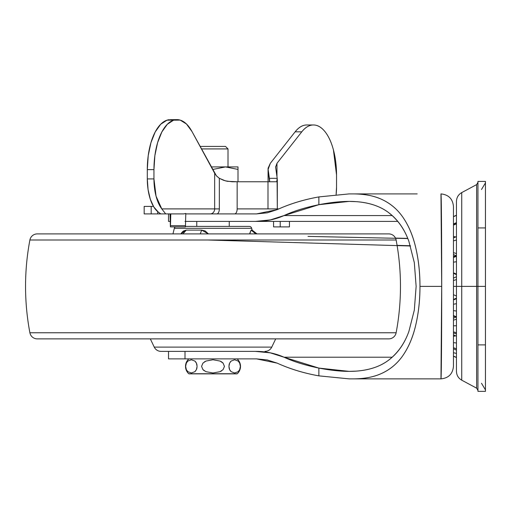 <?xml version="1.0" encoding="UTF-8"?>
<svg xmlns="http://www.w3.org/2000/svg" width="511" height="511" viewBox="0 0 511 511"><rect width="100%" height="100%" fill="white"/><g stroke="black" fill="none" stroke-linecap="round" stroke-linejoin="round"><path stroke-width="0.77" d="M228.008 148.918L201.436 148.918L228.008 148.918L225.504 146.421L200.51 146.421L225.504 146.421L228.008 148.918L228.008 166.912L228.008 148.918M237.264 373.739L188.757 373.739A0.498 0.498 0 0 0 189.089 373.867L236.925 373.867A0.498 0.498 0 0 0 237.264 373.739A9.996 9.996 0 0 0 237.117 358.875A9.996 9.996 0 0 1 237.264 373.739A0.498 0.498 0 0 1 236.925 373.867L189.089 373.867A0.498 0.498 0 0 1 188.757 373.739L237.264 373.739M196.761 221.404L196.761 226.399L196.761 221.404M229.254 226.399L229.254 221.404L229.254 226.399M188.898 358.875A9.996 9.996 0 0 0 188.757 373.739A9.996 9.996 0 0 1 188.898 358.875M185.634 366.336L186.33 369.632L187.824 371.663L191.35 372.985L187.824 371.663L186.33 369.632L185.634 366.342L186.343 363.078L187.844 361.06L191.363 359.757L194.902 361.079L196.396 363.104L197.093 366.387L196.39 369.657L194.889 371.676L191.35 372.985L194.889 371.676L196.39 369.657L194.902 371.663M212.985 372.985L205.927 371.663L202.944 369.632L201.558 366.342L202.969 363.078L205.965 361.06L213.01 359.757L220.088 361.079L223.071 363.104L224.463 366.387L223.058 369.657L220.062 371.676L212.985 372.985L220.062 371.676L223.058 369.657L224.463 366.387L223.071 363.104L220.088 361.079L213.01 359.757L205.965 361.06L202.969 363.078L201.558 366.342L202.944 369.632L205.927 371.663L212.985 372.985M234.645 372.985L231.113 371.663L229.624 369.632L228.928 366.342L229.637 363.078L231.132 361.06L234.658 359.757L238.196 361.079L239.685 363.104L240.381 366.387L239.678 369.657L238.183 371.676L234.645 372.985L238.183 371.676L239.678 369.657L240.381 366.387L239.685 363.104L238.196 361.079L234.658 359.757L231.132 361.06L229.637 363.078L228.928 366.342L229.624 369.632L231.113 371.663L234.645 372.985M194.966 371.612L195.707 370.801M196.563 369.249L196.824 368.45M197.01 365.18L196.831 364.311M196.333 362.963L195.63 361.845M186.362 363.046L185.634 366.342M231.055 361.13L230.333 361.916M229.439 363.532L229.177 364.349M229.005 367.498L229.209 368.508M229.669 369.734L230.378 370.89M220.081 371.669L223.077 369.632M220.235 371.599L221.653 370.826M222.802 362.823L221.665 361.922M205.767 361.149L204.355 361.922M203.174 369.875L204.355 370.82M229.477 369.3L229.228 368.578M229.005 365.218L229.196 364.279M231.119 361.079L229.637 363.078M220.254 361.149L221.474 361.801M194.883 361.06L195.228 361.386M196.563 363.493L196.812 364.234M197.016 367.473L196.805 368.52M196.39 369.657L197.093 366.387L196.396 363.104L194.902 361.079L191.363 359.757L187.844 361.06L186.343 363.078M211.222 166.912L238.005 166.912L225.504 166.912L213.01 169.416L225.504 166.912L211.222 166.912M226.865 166.912L223.614 166.912M238.005 169.416L225.504 166.912L213.01 169.416L225.504 166.912L238.005 169.416L238.005 166.912L238.005 169.416L225.504 166.912L238.005 169.416L238.005 181.763L238.005 166.912M213.01 169.416L213.01 170.195L213.01 169.416L212.474 169.218M453.455 299.951L456.457 298.718L453.455 299.951M453.455 320.186L456.457 319.183L453.455 320.186M453.455 336.347L455.422 335.855L453.455 336.347M453.455 278.08L456.457 276.77L453.455 278.08M453.455 310.599L456.457 311.052L453.455 310.599M456.457 303.694L453.455 304.249L456.457 303.694M453.455 315.568L456.457 316.801M453.455 331.895L456.457 332.738L453.455 331.895M456.457 325.718L453.455 325.826L456.457 325.718M453.455 332.917L456.457 333.926M453.455 347.697L456.457 348.834L453.455 347.697M456.457 342.99L453.455 342.651L456.457 342.99M453.455 356.11L456.457 357.4L453.455 356.11M456.457 353.446L453.455 352.692L456.457 353.446M453.455 216.67L456.457 215.374L453.455 216.67M453.455 225.076L456.457 223.939L453.455 225.076M456.457 222.981L453.455 224.246M453.455 236.427L455.422 236.925L453.455 236.427M453.455 240.879L456.457 240.036L453.455 240.879M456.457 236.638L453.455 237.947L456.457 236.638M453.455 252.587L456.457 253.59L453.455 252.587M453.455 262.175L456.457 261.728L453.455 262.175M456.457 256.298L453.455 257.487L456.457 256.298M453.455 272.823L456.457 274.056L453.455 272.823M417.18 378.868L440.961 378.868C448.549 378.114 452.714 373.95 453.455 366.368L453.455 206.406L453.455 286.39L456.457 286.39L453.455 286.39L453.455 366.368C452.714 373.95 448.549 378.114 440.967 378.868L349.147 378.868L318.87 375.86C303.898 373.209 289.993 368.968 277.147 363.129L256.516 358.875L185.008 358.875L185.008 351.376L255.398 351.376C265.797 351.376 275.333 353.318 284.007 357.208L318.87 368.086L318.87 375.86C303.911 373.19 290.005 368.948 277.147 363.129L267.304 359.961L256.516 358.875L185.008 358.875L185.008 351.376L255.398 351.376L270.338 352.865L284.007 357.208L392.263 357.208M456.457 279.587L453.455 280.513L456.457 279.587M453.455 294.694L456.457 296.01L453.455 294.694M456.457 255.979L453.455 257.212M477.951 286.39L476.629 286.39L476.629 184.618L476.629 388.162L476.629 286.39L461.733 286.39L461.733 380.184L461.733 286.39L456.457 286.39L456.457 371.369L456.457 286.39L461.733 286.39L461.733 380.184L461.733 192.59L461.733 286.39L476.629 286.39L476.629 184.618L476.629 388.162L476.629 286.39L485.45 286.39L485.45 344.893L477.951 344.893L477.951 181.411L477.951 227.932L485.45 227.932L485.45 181.411L477.951 181.411L485.45 181.411L485.45 286.39L485.45 227.932L477.951 227.932L477.951 391.362L485.45 391.362L485.45 286.39L477.951 286.39M477.951 390.366L476.629 388.162L461.733 380.184C458.361 378.217 456.598 375.278 456.457 371.369L456.457 364.899L456.457 371.369M477.951 391.362L477.951 344.893L485.45 344.893L485.45 391.362L477.951 391.362M456.457 364.899L456.457 201.404C456.598 197.501 458.361 194.563 461.733 192.59L476.629 184.618L477.951 182.414M461.733 286.39L461.733 192.59L461.733 286.39M456.457 201.404L456.457 215.233L453.455 216.543L456.457 215.233M456.457 207.945L456.457 364.828M161.022 351.376L164.976 351.376L161.022 351.376A7.499 7.499 0 0 1 154.258 347.11L150.317 338.876L154.258 347.11L271.763 347.11L275.704 338.876L271.763 347.11L154.258 347.11A7.499 7.499 0 0 0 161.022 351.376L255.398 351.376M264.998 351.376A7.499 7.499 0 0 0 271.763 347.11A7.499 7.499 0 0 1 265.011 351.376M174.34 228.302L251.68 228.302A2.498 2.498 0 0 0 249.253 226.399L185.448 226.399L249.253 226.399A2.498 2.498 0 0 1 251.68 228.302L174.34 228.302L172.954 233.897L174.34 228.302A2.498 2.498 0 0 1 175.267 226.903A2.498 2.498 0 0 0 174.34 228.302M37.258 338.876L50.64 338.876L37.258 338.876A7.499 7.499 0 0 1 29.893 332.77A249.943 249.943 0 0 1 29.893 240.004L396.127 240.004A7.499 7.499 0 0 0 388.756 233.897L37.258 233.897A7.499 7.499 0 0 0 29.893 240.004A249.943 249.943 0 0 0 29.893 332.77L396.127 332.77A249.943 249.943 0 0 0 396.127 240.004L29.893 240.004A7.499 7.499 0 0 1 37.258 233.897L388.756 233.897A7.499 7.499 0 0 1 396.127 240.004A249.943 249.943 0 0 1 396.127 332.77L29.893 332.77A7.499 7.499 0 0 0 37.258 338.876L388.756 338.876A7.499 7.499 0 0 0 396.127 332.77A7.499 7.499 0 0 1 388.756 338.876L375.476 338.876M180.849 233.897L186.26 230.103L182.944 233.897L186.26 230.103L180.849 233.897L183.577 230.934L186.26 230.103L201.666 230.103L205.147 230.934L208.418 233.897M249.764 233.897L251.099 230.103L252.121 230.103L251.68 228.302L252.121 230.103L256.976 233.897M252.121 230.103L251.099 230.103L255.826 233.897L251.099 230.103L249.809 233.214M182.817 231.496L181.29 233.22M50.64 338.876L375.381 338.876M182.944 233.897L186.26 230.103L201.666 230.103L200.261 233.897L201.666 230.103L208.405 233.897M164.976 351.376L213.01 351.376M268.096 168.215L270.332 163.29L295.134 131.825L301.784 131.825A49.989 23.084 -90 0 1 314.322 125.003A49.989 23.084 -90 0 1 336.538 174.96L336.538 186.994L336.538 174.96L333.428 149.895C331.352 142.141 328.522 136.041 324.932 131.589C321.342 127.13 317.478 124.927 313.345 124.971C309.206 125.01 305.354 127.296 301.784 131.825L276.968 163.303L275.601 167.129L277.205 178.333L277.307 180.096L276.732 181.763L267.994 181.763L267.994 208.903L277.313 208.903L277.096 181.507M185.717 213.905L234.587 213.905A5.001 2.568 -90 0 0 237.155 208.903L237.155 181.763L227.35 181.309L223.658 180.319L219.334 178.313L219.334 208.903L219.334 178.313L216.402 175.822L219.334 178.313L225.485 180.881L232.103 181.763L237.155 181.763L237.155 208.903L267.994 208.903L267.994 181.763L237.155 181.763L276.732 181.763L277.205 178.333L269.406 178.333L268.122 169.435L269.616 181.756L269.406 178.333L277.205 178.333L275.57 166.765M160.748 213.885L158.206 212.001L153.792 206.955L150.304 199.233L148.075 189.581L147.302 178.914A34.991 16.16 90 0 0 158.206 212.001L160.716 213.905L157.701 213.905L157.701 211.605L157.701 213.905L144.179 213.905L144.179 206.406L153.466 206.406L144.453 206.406L151.186 206.406L151.186 213.905L144.453 213.905L183.794 213.905L185.793 213.451L185.467 225.683L170.476 225.683L170.789 213.905L170.406 226.903L170.476 225.683L185.467 225.683L185.793 213.451L183.794 213.905L165.679 213.905L161.789 208.903L214.665 208.903L214.665 173.248L191.976 131.519L186.438 123.975L180.147 120.091L173.606 120.187L167.34 124.256L161.853 131.966L157.586 142.703L154.878 155.6L153.952 169.626L147.302 169.626L147.302 178.914L153.952 178.914L153.952 169.626L153.952 178.914L156.047 196.141L161.789 208.903A34.991 16.16 -90 0 1 153.952 178.914L147.302 178.914L147.302 169.626L148.228 155.6L150.937 142.703L155.203 131.966L160.69 124.256L166.956 120.187L173.497 120.091M268.122 169.435L268.122 181.763L268.122 169.435L270.332 163.29L295.134 131.825L301.784 131.825L276.968 163.303L276.968 176.614L276.968 163.303L275.601 167.129M277.313 180.127L277.313 208.903L278.808 208.903L237.155 208.903A5.001 2.568 90 0 1 234.587 213.905L216.766 213.905A5.001 2.568 -90 0 0 219.334 208.903L214.665 208.903L214.665 173.248L216.402 175.822L191.976 131.519A49.989 23.084 -90 0 0 176.078 119.676A49.989 23.084 -90 0 0 153.952 169.626L147.302 169.626A49.989 23.084 90 0 1 169.422 119.676M280.213 221.404L280.213 226.903L289.45 226.903L289.45 221.404L289.45 226.903L273.564 226.903L273.564 221.404L273.564 226.903L280.213 226.903L280.213 221.404M336.123 194.538L336.538 186.994A32.046 14.8 -90 0 1 336.117 194.538M307.673 125.003A49.989 23.084 90 0 0 295.134 131.825C298.705 127.296 302.557 125.01 306.689 124.971M165.679 213.905L161.789 208.903L214.665 208.903A5.001 4.433 90 0 1 210.232 213.905A5.001 4.433 -90 0 0 214.665 208.903L219.334 208.903A5.001 2.568 90 0 1 216.766 213.905L210.232 213.905L216.766 213.905M269.572 181.763L269.616 179.61L269.572 181.763M170.016 213.905L170.406 226.903L170.016 213.905M170.553 213.905L170.406 219.404L170.553 213.905M185.327 225.683L185.397 226.903L185.467 225.683L185.397 226.903L170.406 226.903M277.032 209.702A5.001 4.989 90 0 0 277.096 208.903M256.516 213.905L277.147 209.651L267.304 212.819L256.516 213.905L210.232 213.905M417.18 193.905L353.427 193.905C364.381 193.988 373.586 195.713 381.04 199.073C389.81 202.988 396.977 208.871 402.534 216.721C408.43 225.095 412.811 235.335 415.679 247.439C418.528 259.601 419.959 272.587 419.965 286.39L441.708 286.39L440.967 193.912C441.363 193.273 441.721 237.219 441.708 286.39L419.965 286.39C420.004 300.129 418.56 313.166 415.641 325.501C412.837 337.477 408.449 347.691 402.476 356.129C396.875 364.011 389.733 369.868 381.034 373.701C373.196 377.144 363.992 378.868 353.427 378.868C364.381 378.785 373.586 377.067 381.034 373.701C389.778 369.798 396.926 363.941 402.476 356.129C408.372 347.787 412.76 337.573 415.641 325.501C418.515 313.294 419.959 300.257 419.965 286.39C420.004 272.708 418.573 259.722 415.679 247.439C412.882 235.43 408.5 225.191 402.534 216.721C396.926 208.807 389.759 202.924 381.04 199.073C373.196 195.63 363.992 193.905 353.427 193.905L417.18 193.905L349.147 193.905L318.87 196.92L318.87 204.694L349.141 201.404L356.295 201.653C369.166 202.663 379.654 206.099 387.76 211.976C397.366 219.11 404.399 228.871 408.857 241.256L414.312 262.622L416.133 286.39L414.312 262.622L408.857 241.256C404.31 228.609 397.277 218.849 387.76 211.976C379.43 206.016 368.942 202.573 356.295 201.653C345.73 200.893 333.255 201.902 318.87 204.694L284.007 215.572C293.442 211.171 305.067 207.543 318.87 204.694L318.87 196.92L349.147 193.905M392.263 215.572L284.007 215.572C275.333 219.455 265.797 221.404 255.398 221.404L185.008 221.404M168.521 221.404L168.521 213.905L168.521 221.404L170.22 221.404L168.521 221.404M168.521 358.875L168.521 351.376L168.521 358.875L185.008 358.875L168.521 358.875M277.147 209.651C289.993 203.812 303.898 199.565 318.87 196.92C303.911 199.584 290.005 203.825 277.147 209.651M349.147 378.868L318.87 375.86L318.87 368.086C333.217 370.865 345.666 371.88 356.205 371.127C368.859 370.22 379.354 366.796 387.689 360.849C397.251 353.97 404.316 344.184 408.87 331.492L414.319 310.113L416.133 286.39L414.319 310.113L408.87 331.492C404.405 343.922 397.341 353.708 387.689 360.849C379.577 366.706 369.083 370.136 356.205 371.127L349.141 371.369L318.87 368.086C305.067 365.231 293.442 361.603 284.007 357.208L392.237 357.208M392.237 215.572L284.007 215.572L270.338 219.915L255.398 221.404L397.782 221.404L185.582 221.404M440.967 378.868L441.708 286.39C441.721 335.561 441.363 379.501 440.967 378.868L440.961 378.868M453.455 206.406C452.714 198.83 448.549 194.665 440.967 193.912L440.967 193.912C448.549 194.665 452.714 198.83 453.455 206.406M456.457 298.137L453.455 299.452M455.697 317.159L453.455 318.244M456.457 317.382L453.455 316.066M456.457 336.174L453.455 334.858M456.457 350.124L453.455 348.809M456.457 357.547L453.455 356.231L456.457 357.547M456.457 222.655L453.455 223.965M455.697 255.621L453.455 254.529M456.457 274.637L453.455 273.321M456.457 236.599L453.455 237.915M456.457 255.398L453.455 256.707M481.49 383.256L485.45 389.867M481.49 189.517L485.45 182.906M395.501 238.113L407.727 238.375M485.45 240.036L485.45 247.886M410.403 245.746L397.079 245.369M307.992 236.401L407.797 238.541M485.45 240.259L485.45 248.205M410.48 245.995L207.856 240.004M268.071 181.763L268.071 168.687M177.036 119.638L170.387 119.638M313.454 124.965L306.804 124.965M277.313 208.903L277.262 209.599"/></g></svg>
